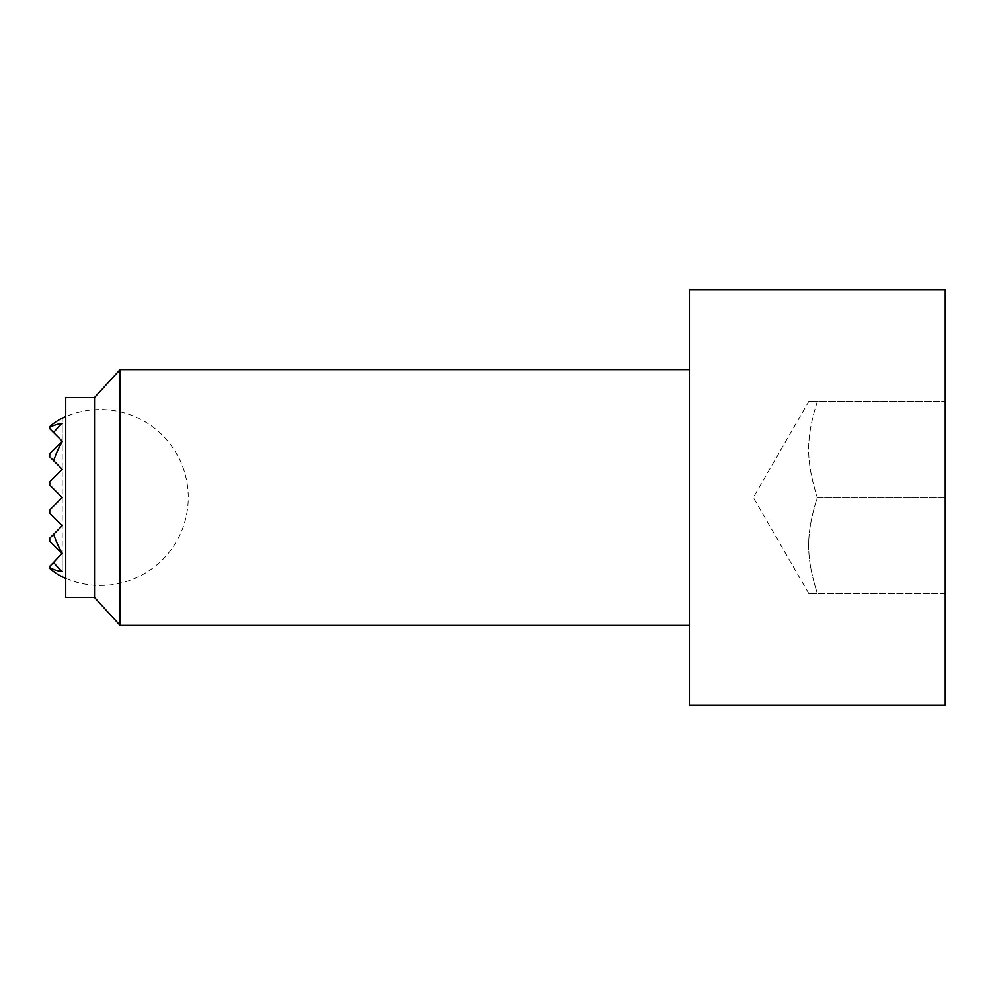<?xml version="1.0" encoding="UTF-8"?>
<svg xmlns="http://www.w3.org/2000/svg" width="995" height="995" viewBox="0 0 995 995"><rect width="100%" height="100%" fill="white"/><g stroke="black" fill="none" stroke-linecap="round" stroke-linejoin="round"><path stroke-width="0.75" stroke-dasharray="4.97 3.73" d="M49.75 567.735L49.75 566.267L49.75 568.369L49.75 566.267L62.225 553.792L49.75 566.267L62.225 553.792L53.643 562.374L62.225 553.792L62.225 576.777A83.729 59.203 90 0 1 49.75 568.369L49.75 567.735A74.438 52.635 90 0 0 62.225 571.603A87.672 61.989 90 0 1 53.643 562.374L61.864 553.431A57.287 40.509 90 0 0 62.225 553.319A87 61.516 90 0 1 53.643 534.228L62.225 525.646L49.75 513.171L49.75 509.975L62.225 497.5L49.75 485.025L62.225 497.5L49.75 485.025L62.225 497.5L49.75 485.025L62.225 497.5L49.75 485.025L62.225 497.5L49.75 485.025L62.225 497.5L49.75 509.975L62.225 497.5L49.75 509.975L62.225 497.5L49.75 509.975L62.225 497.5L49.75 509.975L62.225 497.5L49.75 509.975L62.225 497.5L49.75 485.025L49.75 481.829L62.225 469.354L49.75 456.879L62.225 469.354L49.75 456.879L62.225 469.354L49.75 456.879L62.225 469.354L49.75 456.879L49.75 453.683L62.225 441.208L49.75 428.733L62.225 441.208L49.75 428.733L49.75 426.631A83.729 59.203 90 0 1 62.225 418.223L62.225 441.208L53.643 432.626L62.225 441.208L49.75 453.683L62.225 441.208L49.75 453.683L62.225 441.208L49.75 453.683L62.225 441.208L62.225 423.397A74.438 52.635 90 0 0 49.75 427.265L49.75 428.733L49.75 427.265M61.864 553.431L49.75 541.317L62.225 553.792L49.75 541.317L62.225 553.792L49.75 541.317L62.225 553.792L49.75 541.317L49.75 538.121L62.225 525.646L49.75 513.171L62.225 525.646L49.75 513.171L62.225 525.646L49.75 513.171L62.225 525.646L49.75 513.171L62.225 525.646L49.75 513.171L62.225 525.646L53.643 534.228M53.643 460.772L62.225 469.354L49.75 481.829L62.225 469.354L49.75 481.829L62.225 469.354L49.75 481.829L62.225 469.354L49.75 481.829L62.225 469.354L49.75 481.829L62.225 469.354L53.643 460.772A87 61.516 90 0 1 62.225 441.68A57.287 40.509 90 0 0 61.864 441.569M53.643 432.626A87.672 61.989 90 0 1 62.225 423.397L62.225 571.603L62.225 553.792L53.643 562.374M49.75 481.829L49.75 485.025L49.75 481.829M49.75 509.975L49.75 513.171L49.75 509.975M49.75 453.683L49.75 456.879L49.75 453.683M49.75 538.121L49.75 541.317L49.75 538.121M817.305 401.557C805.763 438.248 805.763 460.809 817.305 497.5C805.763 460.809 805.763 438.248 817.305 401.557C805.763 401.557 805.763 401.557 817.305 401.557C805.763 401.557 805.763 401.557 817.305 401.557L945.25 401.557L817.305 401.557M689.398 705.38L689.398 289.62M945.25 705.38L945.25 289.62M120.109 625.432L120.109 369.568M94.525 597.448L94.525 397.552M65.745 597.448L65.745 397.552M945.25 497.5L817.305 497.5C805.763 534.191 805.763 556.752 817.305 593.443C805.763 593.443 805.763 593.443 817.305 593.443C805.763 593.443 805.763 593.443 817.305 593.443C805.763 556.752 805.763 534.191 817.305 497.5L945.25 497.5M945.25 593.443L817.305 593.443L945.25 593.443M65.745 578.369A87.946 87.946 0 0 0 188.266 497.5A87.946 87.946 0 0 0 65.745 416.631M808.736 593.443L753.339 497.5L808.736 401.557"/><path stroke-width="1.49" d="M65.745 416.631A87.946 87.946 0 0 0 62.225 418.223A83.729 59.203 90 0 0 49.75 426.631L49.75 428.733L62.225 441.208L49.75 453.683L49.75 456.879L62.225 469.354L49.75 481.829L49.75 485.025L62.225 497.5L49.75 509.975L49.75 513.171L62.225 525.646L53.643 534.228A87 61.516 90 0 0 62.225 553.319A57.287 40.509 90 0 1 61.864 553.431L53.643 562.374A87.672 61.989 90 0 0 62.225 571.603A74.438 52.635 90 0 1 49.75 567.735L49.75 568.369A83.729 59.203 90 0 0 62.225 576.777A87.946 87.946 0 0 0 65.745 578.369M53.643 534.228L49.75 538.121L49.75 541.317L61.864 553.431M53.643 562.374L49.75 566.267L49.75 567.735M61.864 441.569A57.287 40.509 90 0 1 62.225 441.68A87 61.516 90 0 0 53.643 460.772M49.75 427.265A74.438 52.635 90 0 1 62.225 423.397A87.672 61.989 90 0 0 53.643 432.626M689.398 289.62L689.398 705.38L945.25 705.38L945.25 289.62L689.398 289.62M689.398 369.568L120.109 369.568L120.109 625.432L94.525 597.448L65.745 597.448L65.745 397.552L94.525 397.552L94.525 597.448M94.525 397.552L120.109 369.568M689.398 625.432L120.109 625.432"/></g></svg>
